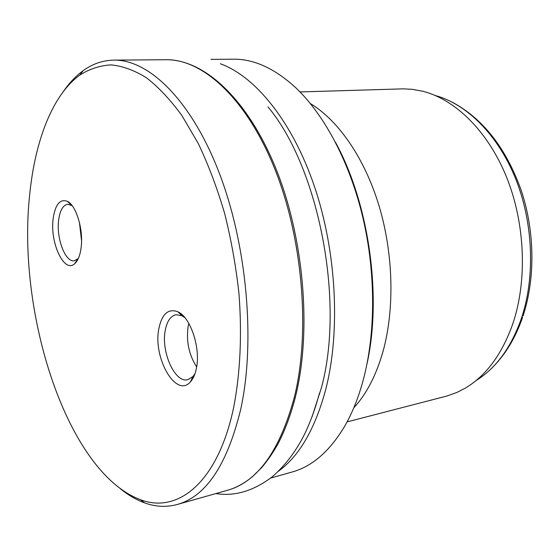 <?xml version="1.0" encoding="UTF-8"?>
<svg xmlns="http://www.w3.org/2000/svg" width="560" height="560" viewBox="0 0 560 560"><rect width="100%" height="100%" fill="white"/><g stroke="black" fill="none" stroke-linecap="round" stroke-linejoin="round"><path stroke-width="0.84" d="M120.428 488.81C128.317 495.187 136.409 499.884 144.697 502.908C155.638 506.877 166.502 507.402 177.296 504.476C206.15 496.419 227.325 464.548 240.814 408.863C255.57 341.222 246.939 244.391 218.897 172.053C190.827 99.554 148.589 59.465 113.911 60.123C102.725 60.333 92.442 63.875 83.048 70.749C75.936 75.964 69.482 82.74 63.693 91.07M29.722 194.334C16.562 313.068 66.913 472.073 140.364 499.653C177.562 514.073 217.938 483.021 233.758 406.987C240.247 373.415 242.13 334.383 238.952 293.489C235.935 266.112 231.14 239.337 224.567 213.164C217.077 187.817 208.292 164.549 198.205 143.374L181.909 115.556C170.345 99.722 158.501 87.115 146.377 77.735C134.288 70.259 122.514 65.975 111.048 64.89C99.904 65.534 89.488 68.929 79.8 75.089C52.297 95.067 35.042 141.092 29.722 194.334M196.448 368.109C200.767 347.858 190.442 317.135 177.856 311.773C168.231 308.224 161.882 313.929 158.809 328.881C152.838 358.001 176.197 398.762 190.449 381.829C193.277 378.721 195.279 374.143 196.448 368.109M184.884 317.667L181.951 315.742L176.064 314.706C170.576 315.966 166.957 321.251 165.221 330.561C160.937 351.897 174.937 383.25 187.747 379.722L192.906 376.614L194.985 373.737M81.088 247.877C83.65 230.083 76.321 205.464 67.438 201.362C60.004 198.611 55.237 204.407 53.144 218.75C49.819 242.816 64.253 273.812 74.718 263.669C77.924 260.778 80.045 255.514 81.088 247.877M72.17 205.674L67.69 204.267C62.951 205.17 59.934 210.469 58.639 220.157C56.182 238.301 65.352 262.577 74.291 260.792L78.33 258.482M188.825 323.421L188.111 326.578C186.123 341.46 188.972 354.9 196.658 366.905M347.095 421.89L447.132 395.962L457.051 392.392L465.311 388.129C486.339 375.606 502.25 353.934 513.044 323.113C527.394 280.084 525.14 223.405 506.674 177.408C488.117 131.411 455.427 99.582 422.968 91.294L412.328 89.327L403.326 88.858L300.02 91.938M353.78 407.827C366.513 394.086 376.285 375.172 383.103 351.106C394.73 308.896 393.421 253.764 379.05 205.856C364.574 157.969 338.261 120.309 310.373 103.572M270.669 478.065L292.208 471.975C312.165 466.459 329.588 451.339 344.463 426.615C352.093 413.483 358.323 398.076 363.146 380.373C375.627 334.019 375.921 273.805 363.076 218.428C350.098 163.086 324.849 115.493 296.177 88.137C274.981 68.565 254.03 58.919 233.324 59.199L210.938 59.374M367.01 363.853C382.158 295.925 368.907 203.07 335.37 142.093M79.422 222.383L81.557 240.702M76.776 260.484L76.825 261.226M295.75 395.668C291.074 414.099 285.103 430.269 277.83 444.185C272.811 452.991 267.414 460.817 261.653 467.663L252.35 476.742C244.503 483.273 236.236 487.774 227.563 490.259C257.712 481.789 280.056 450.485 294.574 396.347C310.527 330.645 302.575 237.349 274.267 167.657C245.924 97.825 202.433 59.08 166.145 59.724L113.911 60.123M475.979 380.632C495.999 368.284 511.147 347.515 521.437 318.318C535.304 277.102 533.302 223.09 515.739 179.018C498.085 134.953 466.753 104.069 435.302 95.515M278.516 471.198C299.488 455.861 315.266 428.477 325.843 389.067C340.592 331.233 336.532 251.874 314.552 186.774C292.502 121.639 255.444 76.447 220.395 63.77M312.165 416.5L321.37 387.884C344.981 301.735 318.85 167.727 268.002 106.89M227.563 490.259L177.296 504.476M140.364 499.653L144.697 502.908M181.951 315.742L177.856 311.773M71.211 205.079L67.438 201.362M181.083 313.873L180.173 314.02M70.749 203.994L70.161 204.043M215.859 493.57C234.661 496.594 253.449 491.015 272.209 476.833C286.202 464.576 297.486 449.316 306.068 431.053C311.325 419.552 315.791 406.924 319.459 393.176M522.592 317.317C515.109 338.954 504.294 356.419 490.14 369.726M523.054 315.945C535.423 278.39 534.849 231.224 521.199 190.337C506.037 148.043 482.958 118.601 451.948 102.018M77.329 260.414L76.748 260.491M192.745 378.686L191.842 378.868M77.532 259.266L74.718 263.669M192.906 376.614L190.449 381.829M79.8 75.089L83.048 70.749M295.932 394.919C311.78 329.371 303.772 236.768 275.506 167.601C247.135 98.441 204.029 59.451 166.145 59.724"/></g></svg>
